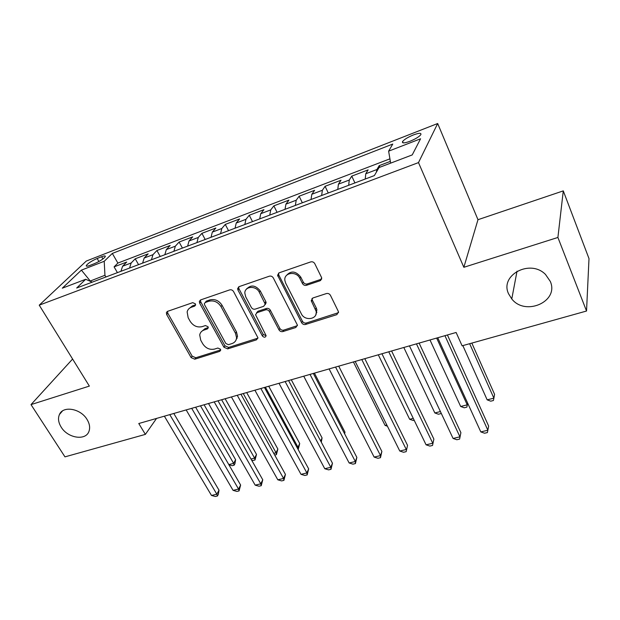 <?xml version="1.0" encoding="UTF-8"?>
<svg xmlns="http://www.w3.org/2000/svg" width="620" height="620" viewBox="0 0 620 620"><rect width="100%" height="100%" fill="white"/><g stroke="black" fill="none" stroke-linecap="round" stroke-linejoin="round"><path stroke-width="0.93" d="M195.37 303.815L192.727 302.653L167.625 311.325L166.385 312.612L166.679 314.565L191.107 357.593L194.758 359.205L219.713 351.377L220.689 350.215L220.456 349.184L217.86 348.037L214.59 349.068C209.746 350.06 205.801 348.316 202.763 343.829L200.748 340.24L199.71 334.963C200.183 332.545 201.624 330.91 204.026 330.049L207.305 328.972L208.266 327.848L208.033 326.717L205.414 325.562L202.136 326.647C197.268 327.701 193.293 325.942 190.201 321.377L188.155 317.719L187.139 311.906C187.697 309.644 189.108 308.094 191.363 307.257L194.649 306.133L195.595 305.063L195.37 303.815M508.594 293.834L511.779 298.949C525.326 316.502 559.349 301.63 550.289 281.403L545.476 274.428C530.038 258.633 499.449 275.342 508.594 293.834M61.202 427.164C67.797 438.239 85.777 441.037 88.97 431.342C90.272 427.699 89.629 423.739 87.048 419.461C80.693 408.534 63.085 405.441 59.443 414.501C57.792 418.345 58.381 422.569 61.202 427.164M413.385 134.935C407.937 137.191 404.341 139.392 402.582 141.523C401.807 143.398 404.263 143.328 409.936 141.298C415.408 139.035 419.035 136.834 420.81 134.687C421.561 132.788 419.089 132.874 413.385 134.935M320.075 280.759L321.703 277.822L314.782 263.663C313.813 262.089 312.457 261.501 310.728 261.904L279.163 272.808L277.566 275.249L301.653 322.749C302.599 324.237 303.901 324.803 305.559 324.462L336.862 314.642L338.481 311.736L330.429 295.306C329.476 293.772 328.135 293.19 326.415 293.562L312.844 297.988L311.232 300.692L316.099 311.217C318.045 319.285 304.823 321.509 301.32 313.782L285.68 283.162L284.867 280.442C283.611 272.529 296.414 270.692 299.855 278.357L302.483 283.565C303.444 285.107 304.776 285.688 306.474 285.301L320.075 280.759L321.733 278.884M463.845 267.298L557.907 237.46L586.536 311.023L589 258.602L563.278 190.883L477.981 219.697L437.681 123.512L418.492 162.595L463.845 267.298L477.981 219.697M72.602 359.042L31 404.612L89.358 386.097L39.238 305.164L418.492 162.595M31 404.612L64.968 456.863L145.375 434.38L156.55 418.423M586.536 311.023L462.101 345.813L456.118 332.475L138.772 423.522L145.375 434.38M233.57 291.571C232.593 290.075 231.306 289.517 229.71 289.881L200.725 299.886L199.361 301.452L199.687 303.219L223.952 347.239L227.672 348.882L256.463 339.853L257.959 337.846L233.57 291.571M239.111 286.634L269.344 276.195C271.01 275.807 272.327 276.38 273.304 277.923L297.399 325.089L295.817 327.515L282.86 331.576C281.232 331.909 279.953 331.351 279.008 329.887L269.413 311.565C268.46 310.078 267.166 309.512 265.538 309.868L257.06 312.651L255.541 314.712L266.12 335.699C265.376 337.606 264.135 337.706 262.392 335.986L237.956 290.067L237.615 288.587L239.111 286.634M390.352 161.386L379.192 165.649L379.897 167.23M376.34 172.205L376.929 169.516L365.769 173.755L368.133 169.872L351.772 176.119L354.919 182.931M348.673 185.287L349.277 180.033L338.427 184.156L341.015 180.226L325.097 186.302L328.267 192.991M321.633 195.501L322.377 190.263L311.829 194.269L314.627 190.301L299.135 196.215L302.335 202.787M295.337 205.437L296.213 200.213L285.944 204.112L288.943 200.105L273.862 205.863L277.086 212.327M269.739 215.101L270.746 209.893L260.749 213.699L263.942 209.653L249.248 215.264L252.495 221.611M244.822 224.51L245.954 219.325L236.212 223.029L239.583 218.953L225.269 224.417L228.54 230.663M220.557 233.678L221.805 228.509L212.319 232.113L215.853 228.013L201.903 233.337L205.189 239.483M196.92 242.606L198.268 237.46L189.03 240.971L192.719 236.848L179.118 242.04L182.419 248.085M173.887 251.309L175.336 246.179L166.323 249.604L170.167 245.458L156.907 250.519L160.216 256.471M151.427 259.788L152.977 254.681L144.189 258.021L148.172 253.851L135.23 258.796L131.169 262.973L129.534 268.065M138.562 264.647L135.23 258.796M89.861 265.43L94.395 263.671C99.758 261.33 103.385 259.005 105.26 256.696C105.656 255.672 104.455 255.688 101.641 256.742L97.146 258.494C91.814 260.834 88.203 263.151 86.327 265.461C85.932 266.461 87.11 266.453 89.861 265.43M437.681 123.512L86.273 261.067L39.238 305.164M390.654 163.138L388.624 151.164L392.762 144.057L112.321 253.425L104.214 261.291L104.943 275.28L105.935 276.977M388.624 151.164L420.561 138.795L412.23 154.915L379.06 167.547L374.372 175.576L76.686 288.021L85.684 279.287L62.294 288.192L81.391 270.134L104.214 261.291M389.926 158.836L117.877 263.074L114.088 266.863L126.713 262.043L122.597 266.236L120.923 271.312M152.977 254.681L156.907 250.519M175.336 246.179L179.118 242.04M198.268 237.46L201.903 233.337M221.805 228.509L225.269 224.417M245.954 219.325L249.248 215.264M270.746 209.893L273.862 205.863M296.213 200.213L299.135 196.215M322.377 190.263L325.097 186.302M349.277 180.033L351.772 176.119M376.929 169.516L379.192 165.649M104.943 275.28L89.947 281.154M90.621 281.441L81.391 270.134M557.907 237.46L563.278 190.883M117.42 272.637L114.088 266.863M117.877 263.074L112.321 253.425M92.233 282.147L85.684 279.287M144.189 258.021L142.6 263.12M166.323 249.604L164.835 254.727M189.03 240.971L187.635 246.117M212.319 232.113L211.033 237.274M236.212 223.029L235.042 228.206M260.749 213.699L259.695 218.899M316.851 312.472L316.161 311.101M285.944 204.112L285.014 209.335M311.829 194.269L311.031 199.508M338.427 184.156L337.768 189.41M365.769 173.755L365.257 179.025M195.625 304.792L192.433 305.885L188.906 308.737M201.368 331.677L205.057 328.631L208.281 327.577M167.462 311.38L167.795 313.193L192.146 356.136L195.781 357.756L220.697 349.928L219.713 351.377M200.431 300.018L200.74 301.855L224.921 345.79L228.633 347.433L257.943 338.132M205.313 302.475L204.344 303.599L204.577 304.8L225.858 343.534L228.47 344.689L231.973 343.581C234.763 342.589 236.305 340.651 236.577 337.76L235.515 333.328L221.014 306.613C217.891 301.917 213.83 300.134 208.831 301.266L205.313 302.475L206.351 301.103L205.15 302.537M235.972 340.186L237.53 336.319L236.468 331.894L235.515 333.328M206.351 301.103L209.87 299.902C214.853 298.762 218.906 300.545 222.014 305.234L236.468 331.894M256.494 312.922L257.974 311.24L266.445 308.458C268.065 308.109 269.351 308.667 270.304 310.147L279.868 328.437C280.806 329.894 282.092 330.46 283.704 330.127L297.399 325.663M238.654 286.851L238.933 288.703L263.283 334.537L266.112 335.645M259.3 292.245C256.076 285.363 244.691 286.076 244.815 293.089L245.722 296.841L251.333 307.435C252.301 308.915 253.58 309.473 255.192 309.124L263.678 306.319L265.221 304.133L259.3 292.245L260.229 290.873C255.386 285.022 250.774 284.479 246.396 289.253M265.19 304.622L266.127 302.731L265.802 301.537L264.895 302.932M260.229 290.873L265.802 301.537M286.293 275.644C290.858 270.436 295.663 270.886 300.692 276.993L303.312 282.185C304.273 283.72 305.598 284.301 307.295 283.921L320.858 279.38M315.844 314.658L316.882 309.783L316.208 307.838L315.425 309.272M312.015 298.445L312.286 300.041L316.208 307.838M278.512 273.141L278.775 274.993L302.467 321.3C303.405 322.78 304.707 323.346 306.358 323.005L338.559 312.643M228.796 464.574L233.624 463.365L235.615 459.699L204.104 404.775M235.615 459.699L234.934 463.721L234.135 465.194L233.624 463.365L200.485 405.813M234.135 465.194L232.074 465.705L228.919 464.799M169.772 414.625L216.837 494.194L211.49 495.457L164.37 416.175M173.794 413.47L219.015 490.195L216.837 494.194L217.434 495.992L215.303 496.488L211.49 495.457M219.015 490.195L218.302 494.388L217.434 495.992M250.992 459.017L254.588 458.11L256.502 454.429L225.145 398.738M256.502 454.429L255.037 459.978L254.588 458.11L221.627 399.753M255.037 459.978L252.921 460.505L251.619 460.125M273.738 453.313L276.047 452.739L277.861 449.043L246.675 392.561M277.861 449.043L276.412 454.646L276.047 452.739L243.257 393.545M276.412 454.646L274.707 455.072M297.042 447.477L297.995 447.237L299.708 443.532L268.724 386.237M299.708 443.532L298.29 449.19L297.995 447.237L265.414 387.19M320.703 441.06L322.075 437.89L291.292 379.765M322.075 437.89L321.292 442.176M191.704 408.332L238.545 489.071L233.074 490.366L186.171 409.921M195.625 407.208L240.63 485.049L238.545 489.071L239.072 490.908L236.887 491.42L233.074 490.366M240.63 485.049L239.072 490.908M214.187 401.884L260.78 483.825L255.177 485.15L208.514 403.512M218 400.791L262.764 479.787L260.78 483.825L261.229 485.7L258.99 486.227L255.177 485.15M262.764 479.787L261.229 485.7M199.376 301.39L200.423 300.088M237.235 395.273L283.557 478.454L277.814 479.81L231.415 396.939M240.932 394.212L285.433 474.393L283.557 478.454L283.921 480.368L281.627 480.911L277.814 479.81M285.433 474.393L283.921 480.368M236.685 337.598L237.096 338.349M260.873 388.492L306.892 472.944L301.01 474.339L254.905 390.205M264.446 387.469L308.659 468.867L306.892 472.944L307.171 474.912L304.823 475.463L301.01 474.339M308.659 468.867L307.171 474.912M344.433 433.45L344.968 432.109L314.418 373.132M344.968 432.109L344.65 433.868M246.814 288.548L246.683 288.966M285.123 381.533L330.809 467.302L324.779 468.728L279.008 383.292M288.571 380.548L332.46 463.21L330.809 467.302L330.995 469.309L328.585 469.875L324.779 468.728M332.46 463.21L330.995 469.309M310.015 374.395L355.338 461.512L349.145 462.977L303.73 376.193M313.317 373.442L356.856 457.405L355.338 461.512L355.423 463.574L352.951 464.155L349.145 462.977M356.856 457.405L355.423 463.574M353.416 361.94L385.074 425.421L386.81 424.987M387.423 426.219L385.074 425.421M335.567 367.063L380.486 455.584L374.139 457.079L329.112 368.916M338.721 366.156L381.874 451.453L380.486 455.584L380.471 457.692L377.937 458.289L374.139 457.079M381.874 451.453L380.471 457.692M378.301 354.803L409.65 419.267L413.261 418.361M414.183 420.275L413.246 420.507L409.65 419.267M320.47 280.07L320.672 280.472M361.801 359.538L406.286 449.492L399.776 451.027L355.175 361.437M364.808 358.67L407.534 445.346L406.17 451.654L403.566 452.267L399.776 451.027M407.534 445.346L406.17 451.654M403.814 347.479L434.837 412.951L440.417 411.556M441.122 413.06L440.983 413.587L438.433 414.23L434.837 412.951M441.06 412.92L440.983 413.587M429.993 339.969L460.668 406.48L467.224 404.837L436.65 338.063M467.674 403.186L466.86 407.131L464.248 407.789L460.668 406.48M466.86 407.131L467.627 403.078M388.763 351.803L432.768 443.246L426.079 444.819L381.951 353.757M391.6 350.99L433.868 439.084L432.535 445.462L429.869 446.09L426.079 444.819M433.868 439.084L432.535 445.462M416.462 343.852L459.947 436.829L453.081 438.449L409.464 345.859M419.12 343.092L460.893 432.659L459.598 439.1L456.863 439.743L453.081 438.449M460.893 432.659L459.598 439.1M462.846 345.603L487.157 399.846L493.884 398.164L494.589 394.367L471.836 343.092M487.157 399.846L490.722 401.179L493.404 400.512L493.884 398.164L469.658 343.705M444.943 335.683L487.863 430.241L480.81 431.907L437.751 337.745M447.415 334.971L488.645 426.056L487.39 432.574L484.577 433.233L480.81 431.907M131.169 262.973L122.597 266.236M98.913 261.508L97.146 258.494M102.928 258.951L101.641 256.742M192.433 305.885L191.363 307.257M208.281 327.616L207.305 328.972M205.057 328.631L204.026 330.049M195.781 357.756L194.758 359.205M192.146 356.136L191.107 357.593M167.795 313.193L166.679 314.565M195.618 304.885L194.649 306.133M257.37 338.396L256.463 339.853M228.633 347.433L227.672 348.882M224.921 345.79L223.952 347.239M200.74 301.855L199.687 303.219M222.014 305.234L221.014 306.613M209.87 299.902L208.831 301.266M296.639 326.058L295.817 327.515M283.704 330.127L282.86 331.576M279.868 328.437L279.008 329.887M270.304 310.147L269.413 311.565M266.445 308.458L265.538 309.868M257.974 311.24L257.06 312.651M263.283 334.537L262.392 335.986M238.933 288.703L237.956 290.067M307.295 283.921L306.474 285.301M303.312 282.185L302.483 283.565M300.692 276.993L299.855 278.357M312.286 300.041L311.488 301.452M337.598 313.193L336.862 314.642M306.358 323.005L305.559 324.462M302.467 321.3L301.653 322.749M278.775 274.993L277.884 276.342M517.026 271.18L511.779 298.949M403.163 142.864L402.582 141.523M86.761 266.205L86.327 265.461M62.434 410.998L59.443 414.501M167.33 311.449L166.385 312.612M237.53 336.319L236.577 337.76M266.127 302.731L265.221 304.133M238.599 287.231L237.615 288.587M316.882 309.783L316.099 311.217M312.031 299.274L311.232 300.692M278.458 273.901L277.566 275.249"/></g></svg>
